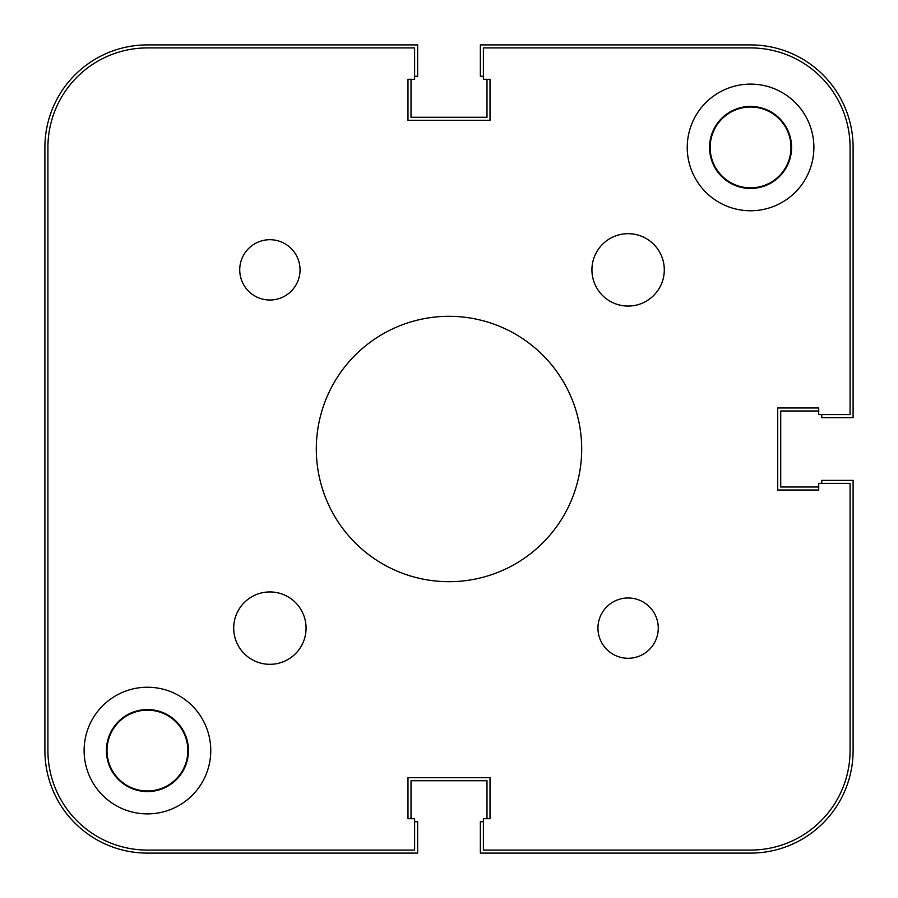 <?xml version="1.0" encoding="UTF-8"?>
<svg xmlns="http://www.w3.org/2000/svg" width="898" height="898" viewBox="0 0 898 898"><rect width="100%" height="100%" fill="white"/><g stroke="black" fill="none" stroke-linecap="round" stroke-linejoin="round"><path stroke-width="1.35" d="M414.618 821.737L417.637 821.737L417.637 853.1L147.429 853.1A102.529 102.529 0 0 1 44.9 750.571L44.9 147.429A102.529 102.529 0 0 1 147.429 44.9L417.637 44.9L417.637 76.263L414.618 76.263M411.003 79.282L411.003 117.279L486.997 117.279L486.997 79.282M821.737 414.618L821.737 417.637L853.1 417.637L853.1 147.429A102.529 102.529 0 0 0 750.571 44.9L480.363 44.9L480.363 76.263L483.382 76.263M818.718 411.003L780.721 411.003L780.721 486.997L818.718 486.997M483.382 821.737L480.363 821.737L480.363 853.1L750.571 853.1A102.529 102.529 0 0 0 853.1 750.571L853.1 480.363L821.737 480.363L821.737 483.382M486.997 818.718L486.997 780.721L411.003 780.721L411.003 818.718M233.704 628.129A36.189 36.189 0 0 0 269.883 664.318A36.189 36.189 0 0 0 306.072 628.129A36.189 36.189 0 0 0 269.883 591.939A36.189 36.189 0 0 0 233.704 628.129M591.928 269.871A36.189 36.189 0 0 0 628.117 306.061A36.189 36.189 0 0 0 664.295 269.871A36.189 36.189 0 0 0 628.117 233.682A36.189 36.189 0 0 0 591.928 269.871M597.956 628.129A30.162 30.162 0 0 0 628.117 658.29A30.162 30.162 0 0 0 658.268 628.129A30.162 30.162 0 0 0 628.117 597.978A30.162 30.162 0 0 0 597.956 628.129M239.732 269.871A30.162 30.162 0 0 0 269.883 300.022A30.162 30.162 0 0 0 300.044 269.871A30.162 30.162 0 0 0 269.883 239.71A30.162 30.162 0 0 0 239.732 269.871M709.555 147.429A41.016 41.016 0 0 0 750.571 188.445A41.016 41.016 0 0 0 791.576 147.429A41.016 41.016 0 0 0 750.571 106.424A41.016 41.016 0 0 0 709.555 147.429M106.424 750.571A41.016 41.016 0 0 0 147.429 791.576A41.016 41.016 0 0 0 188.445 750.571A41.016 41.016 0 0 0 147.429 709.555A41.016 41.016 0 0 0 106.424 750.571M84.109 750.571A63.331 63.331 0 0 0 147.429 813.891A63.331 63.331 0 0 0 210.761 750.571A63.331 63.331 0 0 0 147.429 687.239A63.331 63.331 0 0 0 84.109 750.571M687.239 147.429A63.331 63.331 0 0 0 750.571 210.761A63.331 63.331 0 0 0 813.891 147.429A63.331 63.331 0 0 0 750.571 84.109A63.331 63.331 0 0 0 687.239 147.429M316.309 449A132.691 132.691 0 0 0 449 581.691A132.691 132.691 0 0 0 581.691 449A132.691 132.691 0 0 0 449 316.309A132.691 132.691 0 0 0 316.309 449M407.984 79.282L407.984 120.287L407.984 79.282L414.618 79.282L414.618 47.92L147.429 47.92A99.521 99.521 0 0 0 47.92 147.429L47.92 750.571A99.521 99.521 0 0 0 147.429 850.08L414.618 850.08L414.618 818.718L407.984 818.718L407.984 777.713L407.984 818.718M490.016 777.713L407.984 777.713L490.016 777.713L490.016 818.718L490.016 777.713M483.382 850.08L750.571 850.08L483.382 850.08L483.382 818.718L490.016 818.718M750.571 850.08A99.521 99.521 0 0 0 850.08 750.571L850.08 483.382L818.718 483.382L818.718 490.016L777.713 490.016L818.718 490.016M777.713 407.984L777.713 490.016L777.713 407.984L818.718 407.984L777.713 407.984M850.08 414.618L850.08 147.429L850.08 414.618L818.718 414.618L818.718 407.984M850.08 147.429A99.521 99.521 0 0 0 750.571 47.92L483.382 47.92L483.382 79.282L490.016 79.282L490.016 120.287L490.016 79.282M407.984 120.287L490.016 120.287L407.984 120.287M710.161 147.429A40.41 40.41 0 0 0 750.571 187.839A40.41 40.41 0 0 0 790.981 147.429A40.41 40.41 0 0 0 750.571 107.019A40.41 40.41 0 0 0 710.161 147.429M107.019 750.571A40.41 40.41 0 0 0 147.429 790.981A40.41 40.41 0 0 0 187.839 750.571A40.41 40.41 0 0 0 147.429 710.161A40.41 40.41 0 0 0 107.019 750.571M483.382 47.92L750.571 47.92M47.92 750.571L47.92 147.429"/></g></svg>
